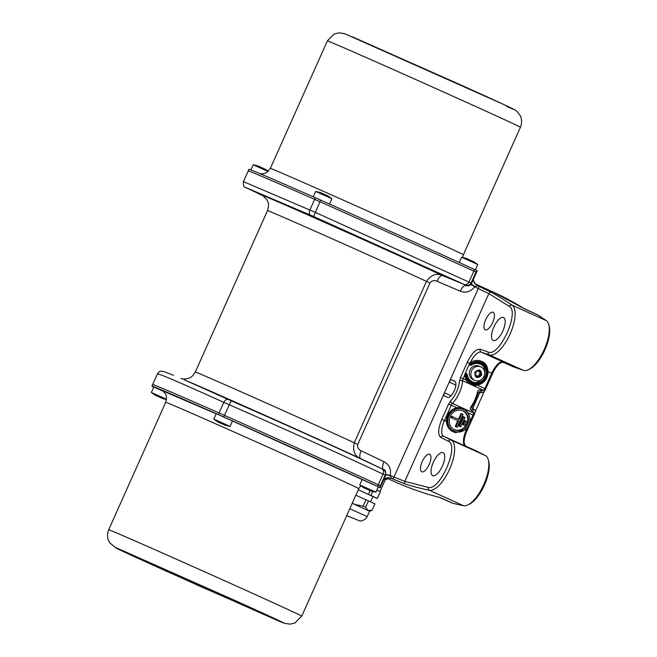 <?xml version="1.0" encoding="UTF-8"?>
<svg xmlns="http://www.w3.org/2000/svg" width="657" height="657" viewBox="0 0 657 657"><rect width="100%" height="100%" fill="white"/><g stroke="black" fill="none" stroke-linecap="round" stroke-linejoin="round"><path stroke-width="0.99" d="M470.346 364.389A0.739 0.682 113.1 0 0 470.691 364.75L471.118 364.931A0.739 0.682 -66.9 0 1 471.102 364.922L471.775 364.849A0.739 0.682 -66.9 0 1 470.716 364.331A0.739 0.682 -66.9 0 1 471.044 363.65L469.443 364.602L470.108 365.308L471.447 365.144C474.255 363.255 477.146 362.919 480.111 364.126C484.152 365.349 485.539 369.497 484.258 376.56C479.848 382.21 475.849 383.926 472.252 381.709C469.377 380.288 467.71 377.89 467.25 374.523L466.478 373.414L465.517 373.381L465.961 374.186L465.452 374.999L464.556 375.04L469.648 363.272L470.437 362.434L471.02 363.206L470.059 362.754M470.946 406.855A1.478 0.6 35.1 0 0 471.956 406.897L471.94 408.235A1.478 0.575 114.3 0 1 471.94 408.235A1.478 0.575 114.3 0 1 471.866 409.812A1.478 0.575 114.3 0 1 471.365 410.609C470.01 409.631 469.87 408.383 470.946 406.855A17.772 6.94 -65.7 0 0 474.863 399.891A17.772 6.94 -65.7 0 0 477.467 392.221C477.869 390.406 478.887 389.691 480.505 390.069L481.753 390.628L483.733 390.291L468.753 383.532L469.591 382.555L472.227 384.115A11.851 10.906 -66.9 0 1 472.038 384.025A11.851 10.906 -66.9 0 1 465.879 375.188A0.739 0.682 -66.9 0 1 466.872 374.383A0.739 0.682 -66.9 0 1 467.258 374.942L466.437 374.203A0.739 0.682 113.1 0 0 465.961 374.186M473.336 279.447A7.408 7.375 130.8 0 0 477.598 285.754L474.6 286.822L488.808 293.63L404.827 481.376L393.995 477.056A2.226 0.871 -65.7 0 1 392.319 478.748L405.821 484.258A2.226 2.045 -73.1 0 1 404.827 481.376L428.331 487.395C439.788 491.272 459.752 445.421 448.386 441.307L440.773 437.439C437.685 434.729 438.014 428.701 441.767 419.355L448.616 404.039L450.628 400.959C455.671 395.218 458.635 388.599 459.514 381.085L460.467 377.545L463.128 378.728L464.565 375.508L466.265 375.18C466.815 379.229 468.811 382.103 472.26 383.803C482.361 389.108 493.21 372.889 484.85 364.972L483.429 363.337L479.93 361.761L477.844 361.506L471.02 363.206M460.467 377.545L467.316 362.237C471.792 353.195 476.095 348.859 480.226 349.237A2.226 2.045 109.3 0 0 481.203 352.111L489.293 354.936L523.465 370.359L513.281 366.795L502.95 361.925A14.807 5.79 -65.7 0 0 491.723 373.233L487.913 371.509C487.831 367.518 486.459 364.471 483.798 362.385L480.07 360.701L479.947 362.073L477.844 361.506A11.851 10.906 -66.9 0 0 471.044 363.65L471.734 364.651C474.847 362.549 478.05 362.179 481.335 363.526C493.111 368.191 483.922 388.739 472.621 382.99C469.443 381.421 467.595 378.769 467.086 375.032L466.265 375.18M262.882 195.679A102.623 0.772 24.1 0 1 269.395 198.127A102.623 0.772 24.1 0 1 356.718 236.676A102.623 0.772 24.1 0 1 442.539 275.595L464.244 284.465L313.652 216.523L246.112 187.68M248.724 171.255A199.211 1.495 24.1 0 1 248.231 170.91A199.211 1.495 24.1 0 1 262.915 176.84A199.211 1.495 24.1 0 1 314.637 199.358L319.951 201.715A199.211 1.495 24.1 0 1 473.837 271.136L475.964 272.138A199.211 1.495 24.1 0 1 476.448 272.483A199.211 1.495 -155.9 0 0 475.964 272.138L473.837 271.136A199.211 1.495 -155.9 0 0 319.951 201.715L314.637 199.358A199.211 1.495 -155.9 0 0 248.231 170.91L243.443 181.611C243.262 185.709 243.993 187.656 245.628 187.459L263.104 195.811M379.04 467.431L381.315 468.507M429.965 282.986L357.761 444.403L354.254 442.802L426.467 281.385L429.965 282.986C431.879 280.596 434.228 280.038 437.02 281.295A7.408 2.891 -66.9 0 1 442.539 275.595C436.535 272.869 431.181 274.798 426.467 281.385A91.085 0.682 -155.9 0 0 333.321 239.296A91.085 0.682 -155.9 0 0 267.522 210.593L195.318 372.018A91.085 0.682 24.1 0 1 261.116 400.721A91.085 0.682 24.1 0 1 354.254 442.802C352.505 450.735 354.64 456.007 360.66 458.643L376.141 466.035M233.161 401.624L235.493 402.569M227.93 399.275L230.262 400.22M458.389 282.157L456.098 281.122M312.51 216.342C309.094 214.609 310.104 214.987 315.541 217.467C318.957 219.2 317.947 218.822 312.51 216.342L310.276 215.184M422.254 461.543A9.625 3.761 114.3 0 1 429.678 454.242A9.625 3.761 114.3 0 1 429.177 464.499A9.625 3.761 114.3 0 1 421.761 471.792A9.625 3.761 114.3 0 1 422.254 461.543M433.349 462.249A12.59 4.919 114.3 0 1 443.056 452.706A12.59 4.919 114.3 0 1 442.399 466.109A12.59 4.919 114.3 0 1 432.7 475.652A12.59 4.919 114.3 0 1 433.349 462.249M485.753 319.589A9.625 3.761 114.3 0 1 493.177 312.289A9.625 3.761 114.3 0 1 492.676 322.538A9.625 3.761 114.3 0 1 485.26 329.839A9.625 3.761 114.3 0 1 485.753 319.589M493.826 327.055A12.59 4.919 114.3 0 1 503.525 317.512A12.59 4.919 114.3 0 1 502.876 330.914A12.59 4.919 114.3 0 1 493.177 340.457A12.59 4.919 114.3 0 1 493.826 327.055M455.859 385.084L449.24 382.095A2.965 1.158 114.3 0 1 451.515 379.845L454.71 381.208A8.886 3.474 114.3 0 1 454.274 390.685A8.886 3.474 114.3 0 1 448.033 397.542L444.304 395.957A2.965 1.158 114.3 0 1 444.296 395.949A2.965 1.158 114.3 0 1 444.452 392.796L451.022 395.76M439.525 497.423L451.95 502.942A28.719 11.218 -65.7 0 0 452.041 502.983A28.719 11.218 -65.7 0 0 452.698 503.205A1743.826 681.243 -65.7 0 0 463.53 505.701A27.397 10.701 -65.7 0 0 467.85 504.921A27.397 10.701 -65.7 0 0 483.766 484.636A27.397 10.701 -65.7 0 0 488.258 459.695A27.397 10.701 -65.7 0 0 485.359 455.547L475.758 450.669A28.719 11.218 -65.7 0 0 475.578 450.587A28.719 11.218 -65.7 0 0 475.496 450.546M523.465 370.359A27.397 10.701 -65.7 0 0 528.327 369.727A27.397 10.701 -65.7 0 0 544.242 349.442A27.397 10.701 -65.7 0 0 548.735 324.492A27.397 10.701 -65.7 0 0 546.312 320.632A1743.826 681.243 -65.7 0 0 537.073 314.58A28.719 11.218 -65.7 0 0 536.539 314.292A28.719 11.218 -65.7 0 0 536.457 314.26M474.165 384.715A0.739 0.427 97.7 0 0 473.82 385.823L477.434 385.183L484.874 388.542L491.723 373.233L492.545 373.611C494.672 368.996 497.037 365.579 499.649 363.37L499.649 363.37C504.387 361.407 501.619 362.557 504.264 362.746L512.92 366.655A28.719 11.218 -65.7 0 0 513.002 366.688A28.719 11.218 -65.7 0 0 513.281 366.795M451.605 431.017L452.386 430.195A11.851 10.906 -66.9 0 1 449.372 415.019A11.851 10.906 -66.9 0 1 463.546 409.442A11.851 10.906 -66.9 0 1 463.743 409.533A11.851 10.906 -66.9 0 1 469.238 423.855A11.851 10.906 -66.9 0 1 455.901 431.78L452.386 430.195C449.388 428.019 447.704 425.104 447.327 421.441L446.374 421.416C446.711 425.514 448.452 428.717 451.605 431.017L455.334 432.7L464.171 430.286M463.456 409.41L460.91 408.638L457.19 408.572A11.851 10.906 113.1 0 0 447.327 421.441M454.669 429.809A10.364 9.543 -66.9 0 1 450.16 416.513A10.364 9.543 -66.9 0 1 462.971 410.806A10.364 9.543 -66.9 0 1 463.136 410.88A10.364 9.543 -66.9 0 1 467.644 424.176A10.364 9.543 -66.9 0 1 454.841 429.883A10.364 9.543 -66.9 0 1 454.669 429.809M357.761 444.403C357.26 447.433 358.402 449.577 361.186 450.825A7.408 2.891 -64.6 0 0 360.66 458.643A102.623 0.772 -155.9 0 0 269.575 417.367A102.623 0.772 -155.9 0 0 183.919 379.656L231.215 400.811C288.809 425.982 345.401 451.515 381.807 468.753L383.507 469.55M461.419 283.282L463.711 284.309M315.541 217.467L317.774 218.625M248.231 170.91L248.954 169.284A199.211 1.495 24.1 0 1 263.646 175.222A199.211 1.495 24.1 0 1 315.368 197.732L320.673 200.089A199.211 1.495 24.1 0 1 474.559 269.518L476.686 270.512A199.211 1.495 24.1 0 1 477.179 270.856L471.669 283.175C470.19 285.278 468.819 286.165 467.546 285.852L465.838 285.508A7.408 2.891 -67 0 0 460.327 291.207C465.903 293.252 470.667 291.79 474.6 286.822A7.408 0.567 -146.6 0 1 471.151 284.054M480.226 349.237L488.307 352.062C499.123 357.392 520.016 311.935 509.306 306.367L488.808 293.63A2.226 2.045 -60.7 0 1 491.617 292.455L478.477 286.148A2.226 0.871 -65.7 0 1 478.337 288.505L393.995 477.056L390.258 475.364C391.342 469.098 389.264 464.556 384.041 461.74A7.408 2.891 -64.4 0 0 383.392 469.492M392.319 478.748L391.441 478.353L390.258 475.364A7.408 0.452 14.8 0 0 385.963 474.559M157.91 374.26C155.101 371.895 177.07 381.257 223.832 402.363L229.145 404.712C287.298 430.138 346.469 456.829 383.023 474.14L385.15 475.142A4.443 4.427 -66 0 0 383.023 469.32M153.171 384.862A199.211 1.495 24.1 0 1 152.679 384.517L157.466 373.817C159.035 371.755 160.185 370.885 160.916 371.205L163.494 371.443L173.505 375.303M471.447 283.216L315.204 212.318L243.977 181.858M390.266 475.865A7.408 1.544 24.6 0 0 385.831 475.027M388.073 477.762L391.441 478.353A7.408 7.367 89.1 0 0 388.402 477.746L388.402 477.746A7.408 7.367 89.1 0 0 383.902 479.372M475.923 284.686L475.873 284.645A7.408 7.375 130.8 0 0 475.882 284.645L473.59 280.991L473.368 279.373M474.978 286.493A7.408 1.651 23.5 0 1 471.422 283.66M378.227 487.075A199.211 1.495 -155.9 0 0 380.173 487.716A199.211 1.495 -155.9 0 0 379.68 487.363L377.553 486.369L378.284 484.743L380.411 485.745A199.211 1.495 24.1 0 1 380.904 486.09A199.211 1.495 -155.9 0 0 380.411 485.745L378.284 484.743A199.211 1.495 -155.9 0 0 224.398 415.323A199.211 1.495 24.1 0 1 378.284 484.743L383.023 474.14A4.443 3.425 115.3 0 0 381.807 468.753M377.553 486.369A199.211 1.495 -155.9 0 0 223.676 416.94L218.362 414.583L219.085 412.966L224.398 415.323L219.085 412.966A199.211 1.495 -155.9 0 0 167.371 390.447A199.211 1.495 -155.9 0 0 152.679 384.517A199.211 1.495 24.1 0 1 219.085 412.966L223.832 402.363A4.443 2.833 114.3 0 1 228.176 399.464M465.517 375.476A11.851 10.906 113.1 0 0 467.07 379.812L466.215 380.124L464.556 375.04M475.66 284.448L478.477 286.148M440.338 497.702L439.615 497.448C424.258 493.53 409.451 488.356 395.185 481.918A1743.826 681.243 -65.7 0 0 440.272 497.595L452.698 503.205M387.959 478.592L385.281 479.807L384.033 479.306M466.166 446.817L466.593 446.538L465.312 446.07L464.138 442.818C464.869 445.29 465.714 446.546 466.684 446.571L475.578 450.587M480.07 360.701C476.727 359.962 473.516 360.537 470.437 362.434A14.807 5.79 114.3 0 1 481.203 352.111L502.95 361.925L500.47 362.73A4.443 4.418 -49.5 0 1 504.116 362.664L504.001 362.237L504.116 362.664M450.628 400.959A2.226 1.421 44.9 0 0 452.427 403.464L466.142 409.648A0.739 0.427 -49 0 0 465.542 410.584M467.883 412.957L466.142 409.648L473.664 413.039L472.613 411.167L471.365 410.609M485.162 389.979L483.954 392.147A1.478 1.125 -133.6 0 1 483.478 392.385L480.349 392.664L478.879 392.04L480.349 392.664A1.478 0.575 -65.7 0 0 481.491 391.539A1.478 0.575 -65.7 0 0 481.753 390.628M477.467 392.221A1.478 0.632 12.8 0 1 478.165 392.96L479.084 392.089L480.349 392.664M536.539 314.292L523.785 308.437M372.675 491.51L370.909 495.468L377.34 498.466L380.362 491.707L376.88 490.081L380.009 491.543M467.85 504.921L469.427 504.157A25.919 10.126 -65.7 0 0 484.39 485.162A25.919 10.126 -65.7 0 0 488.726 461.37L488.258 459.695M475.758 450.669L466.593 446.538A4.443 4.418 105.6 0 1 464.212 443.779M528.327 369.727L529.903 368.963A25.919 10.126 -65.7 0 0 544.867 349.967A25.919 10.126 -65.7 0 0 549.203 326.176L548.735 324.492M483.798 362.385L483.338 363.6L484.85 364.972M499.649 363.37L500.47 362.73M466.215 380.124L468.753 383.532L462.585 380.748A2.965 1.158 114.3 0 1 463.128 378.728L466.215 380.124M484.595 389.281A2.965 1.158 -65.7 0 1 484.874 388.542L485.695 388.919L485.326 389.872L484.595 389.281L483.733 390.291A1.478 1.125 -133.6 0 1 483.954 392.147L480.423 392.697M478.165 392.96L475.684 400.269L471.956 406.897M475.175 412.095L474.362 414.403L473.426 414.263L473.664 413.039A1.478 1.109 6.3 0 0 475.175 412.095L475.175 412.095C475.405 410.765 474.74 409.664 473.188 408.794A1.478 0.575 -65.7 0 0 473.18 408.794L471.948 408.235L473.188 408.794A1.478 0.575 -65.7 0 1 473.106 410.37A1.478 0.575 -65.7 0 1 472.613 411.167M448.616 404.039L456.853 407.734L461.074 407.365L460.91 408.638M441.767 419.355L446.374 421.416C446.661 414.181 450.16 409.615 456.853 407.734L457.19 408.572M455.334 432.7L455.851 431.772M455.49 431.682L455.901 431.78M467.07 379.812L469.591 382.555M454.439 429.703A10.364 9.543 113.1 0 0 466.881 423.749A10.364 9.543 113.1 0 0 462.569 410.65M452.369 416.587L451.573 416.242L450.965 417.597L457.806 420.677L455.235 426.426L457.272 427.329L456.032 426.771L458.602 421.022L451.77 417.934L452.369 416.587L459.202 419.667L461.772 413.926L460.976 413.582L458.414 419.314M462.668 424.504L464.704 425.399L466.519 421.342L465.279 420.784L464.483 420.447L462.668 424.504L463.464 424.841L465.279 420.784M458.726 425.974L460.762 426.869L465 417.409L463.752 416.85L462.955 416.505L458.726 425.974L459.522 426.311L463.752 416.85M457.272 427.329L463.021 414.485L461.772 413.926M456.032 426.771L455.235 426.426M458.602 421.022L457.806 420.677M451.77 417.934L450.965 417.597M464.704 425.399L463.464 424.841M460.762 426.869L459.522 426.311M473.319 379.746A7.408 6.816 -66.9 0 1 473.278 379.73A7.408 6.816 -66.9 0 1 473.229 379.713A7.408 6.816 -66.9 0 1 469.919 370.22A7.408 6.816 -66.9 0 1 479.084 366.105A7.408 6.816 -66.9 0 1 479.134 366.121M480.727 366.803A7.408 6.816 -66.9 0 1 484.037 376.297A7.408 6.816 -66.9 0 1 474.871 380.411A7.408 6.816 -66.9 0 1 474.83 380.395A7.408 6.816 -66.9 0 1 471.521 370.901A7.408 6.816 -66.9 0 1 480.686 366.787A7.408 6.816 -66.9 0 1 480.727 366.803M474.765 372.281C479.15 368.462 481.441 369.456 481.638 375.278C477.261 379.097 474.97 378.103 474.765 372.281M476.432 375.632A2.595 2.39 -66.9 0 1 476.038 375.057L475.241 374.958A3.334 3.071 -66.9 0 1 475.126 373.513L475.89 373.176A2.595 2.39 -66.9 0 1 476.185 372.494L475.914 371.706A3.334 3.071 -66.9 0 1 477.039 370.803L477.664 371.32A2.595 2.39 -66.9 0 1 478.353 371.221L478.879 370.532A3.334 3.071 -66.9 0 1 480.119 371.065L479.971 371.928A2.595 2.39 -66.9 0 1 480.366 372.503L481.17 372.601A3.334 3.071 -66.9 0 1 481.285 374.047L480.513 374.383A2.595 2.39 -66.9 0 1 480.218 375.065L480.497 375.853A3.334 3.071 -66.9 0 1 479.364 376.757L478.748 376.239A2.595 2.39 -66.9 0 1 478.058 376.338L477.532 377.028A3.334 3.071 -66.9 0 1 476.292 376.494L476.432 375.632M475.167 374.687L476.038 375.057M478.748 376.239L477.582 375.738A2.595 2.39 -66.9 0 1 476.892 375.845L476.522 376.601L477.532 377.028M476.892 375.845L478.058 376.338M477.664 371.32L476.785 370.95M480.226 372.445A3.334 3.071 -66.9 0 1 480.275 373.611L479.347 373.89A2.595 2.39 -66.9 0 1 479.06 374.564L480.497 375.853M479.487 375.426A3.334 3.071 -66.9 0 1 478.616 376.182M479.06 374.564L480.218 375.065M479.347 373.89L480.513 374.383M480.119 371.065L479.109 370.638L478.805 371.427A2.595 2.39 -66.9 0 1 479.199 372.002L480.366 372.503M480.275 373.611L481.285 374.047M479.971 371.928L478.805 371.427M346.691 515.663L359.987 521.009L362.253 520.787L365.809 518.702L367.181 516.64L349.795 508.715M367.181 516.64L369.604 511.228L352.218 503.311M370.556 501.841L372.946 496.503L358.254 489.81L370.909 495.468M368.396 494.327L370.072 490.565M352.308 503.106L354.78 504.453L363.099 506.153L365.62 507.294L368.076 510.489L372.051 510.3L374.925 503.878L368.487 500.872L365.62 507.294M368.487 500.872L355.848 495.197M363.099 506.153L365.974 499.731M380.362 491.707L377.34 498.466L372.913 496.569M374.925 503.878L372.051 510.3L369.604 511.228M479.856 392.459L472.662 408.555M162.295 390.66L216.219 413.795M232.463 421.006L362.163 479.528M218.362 414.583A199.211 1.495 -155.9 0 0 166.64 392.073A199.211 1.495 -155.9 0 0 151.956 386.144A199.211 1.495 -155.9 0 0 152.44 386.488L153.754 387.113M166.5 399.226L151.348 392.484L153.771 387.072L161.679 390.537M163.158 398.733L155.044 395.112L163.158 398.733L166.467 399.546M159.922 397.271L156.169 395.604L159.922 397.271M375.935 492.192L359.716 484.932L362.13 479.52L378.358 486.78L375.935 492.192L371.509 491.181L363.411 487.56L371.517 491.181M363.411 487.56L359.716 484.932M366.639 489.022L370.392 490.689L366.655 488.989M230.057 426.377L213.837 419.125L216.26 413.713L232.479 420.965L230.065 426.377L225.638 425.375M221.688 423.642C216.391 421.244 216.325 421.194 221.483 423.478C226.788 425.867 226.854 425.925 221.688 423.642C216.391 421.244 216.325 421.194 221.483 423.478C226.788 425.867 226.854 425.925 221.688 423.642M223.807 424.562L218.543 422.196L223.815 424.545M477.779 264.516L461.559 257.265L465.985 258.267L474.083 261.888L477.779 264.516L475.381 269.887M329.518 204.04L331.9 198.701L315.68 191.45L320.107 192.452M324.254 194.349C329.42 196.632 329.354 196.583 324.049 194.185C318.891 191.901 318.957 191.959 324.254 194.349M268.122 171.452L253.191 164.808L257.618 165.819L265.724 169.44L268.352 171.239M480.727 363.584A10.364 9.543 -66.9 0 1 485.227 376.773A10.364 9.543 -66.9 0 1 472.597 382.653M471.775 364.849A10.364 9.543 -66.9 0 1 480.94 363.674C477.803 362.45 474.756 362.836 471.8 364.849L471.734 364.651M484.965 364.734A11.851 10.906 -66.9 0 1 485.827 379.508A11.851 10.906 -66.9 0 1 472.227 384.115C482.608 389.322 493.473 372.749 484.956 364.725L484.357 364.118M480.94 363.674A10.364 9.543 -66.9 0 1 481.105 363.748A10.364 9.543 -66.9 0 1 485.613 377.044A10.364 9.543 -66.9 0 1 472.81 382.752A10.364 9.543 -66.9 0 1 472.638 382.678A10.364 9.543 -66.9 0 1 467.258 374.983M405.821 484.258A1743.826 681.243 -65.7 0 0 429.349 490.278A27.397 10.701 -65.7 0 0 449.585 469.221A27.397 10.701 -65.7 0 0 451.178 440.124L485.359 455.547M440.773 437.439A2.226 2.045 -63.1 0 1 443.565 436.256A14.807 5.79 114.3 0 1 444.428 420.537L451.277 405.221A2.965 1.158 114.3 0 1 452.427 403.464A17.772 6.94 -65.7 0 0 459.333 392.886A17.772 6.94 -65.7 0 0 462.585 380.748A2.226 1.445 3 0 0 459.514 381.085M480.505 390.069A1.478 0.575 114.3 0 1 480.242 390.981A1.478 0.575 114.3 0 1 479.109 392.106L479.06 392.081M488.307 352.062A2.226 2.045 -70.7 0 0 489.293 354.936A27.397 10.701 -65.7 0 0 510.062 334.027A27.397 10.701 -65.7 0 0 512.132 305.218L546.312 320.632M437.02 281.295L460.327 291.207M384.041 461.74L361.186 450.825M231.215 400.811L223.676 416.94M310.613 215.176A4.443 2.833 -66.8 0 1 309.899 209.961L315.368 197.732M313.652 216.523L320.673 200.089M464.244 284.465A4.443 3.425 -66.1 0 0 469.09 281.738L474.559 269.518M465.46 285.031A4.443 4.427 -54.8 0 0 471.217 282.74L476.686 270.512M379.68 487.363L385.15 475.142M463.53 505.701L429.349 490.278A2.226 2.037 -78.1 0 1 428.331 487.395M467.316 362.237L470.387 363.699M448.386 441.307A2.226 2.045 -63.1 0 1 451.178 440.124L443.565 436.256L465.312 446.07A14.807 5.79 -65.7 0 1 466.174 430.343L464.91 429.777M455.104 381.471L451.515 379.845M509.306 306.367A2.226 2.037 -55.6 0 1 512.132 305.218A1743.826 681.243 -65.7 0 0 491.617 292.455M537.073 314.58L524.647 308.971A1743.826 681.243 -65.7 0 0 492.438 291.7L475.118 283.881M472.679 285.409L470.584 284.67M473.426 414.263A2.965 1.158 -65.7 0 0 473.024 415.035L468.071 412.801L469.591 416.686M467.784 426.746L466.174 430.343L466.996 430.721C464.959 435.419 464.006 439.451 464.138 442.818M479.947 362.073L483.338 363.6M467.086 375.032L467.275 374.958C467.768 378.588 469.55 381.167 472.638 382.678L472.81 382.752M473.738 415.372L473.024 415.035L469.566 422.763M471.299 363.937L477.926 361.843M446.9 422.081L447.318 421.211M276.958 620.249L166.55 571.253C109.785 545.639 109.571 544.965 122.358 550.5L232.775 599.488C289.54 625.103 289.753 625.776 276.958 620.249M108.692 529.756A105.752 0.797 24.1 0 1 116.494 532.901A105.752 0.797 24.1 0 1 224.784 580.829A105.752 0.797 24.1 0 1 301.76 616.11L358.788 488.627A105.752 0.797 -155.9 0 0 281.812 453.338A105.752 0.797 -155.9 0 0 173.522 405.41A105.752 0.797 -155.9 0 0 165.72 402.265L108.692 529.756C106.311 536.301 108.389 540.161 108.487 540.391L109.859 542.969L116.289 548.193L122.046 550.952L198.529 585.625L284.621 623.378L290.23 624.15L294.993 622.943L301.76 616.11M506.769 106.5C519.564 112.035 519.342 111.362 462.585 85.747L352.168 36.751M520.434 127.244A105.752 0.797 -155.9 0 0 443.467 91.964A105.752 0.797 -155.9 0 0 335.169 44.035A105.752 0.797 -155.9 0 0 327.375 40.89L270.347 168.373A105.752 0.797 24.1 0 1 278.141 171.526A105.752 0.797 24.1 0 1 386.439 219.454A105.752 0.797 24.1 0 1 463.407 254.735L520.434 127.244C523.013 121.266 520.377 115.46 520.229 115.681L517.034 111.476C514.267 109.292 515.844 110.261 504.56 104.874L344.506 33.622L338.905 32.85L334.134 34.057L327.375 40.89M180.979 378.465C182.326 379.064 184.518 379.122 187.557 378.621C189.577 377.422 190.514 379.253 195.318 372.018M267.522 210.593C269.764 202.175 267.613 202.118 266.832 199.613L262.767 195.614M372.921 464.483L383.499 469.541C385.142 469.344 385.864 471.291 385.692 475.389L380.173 487.716M383.877 479.429L388.566 477.746M386.538 478.017L395.185 481.918M524.212 308.683L492.438 291.7M385.281 479.807L380.033 491.551M524.738 308.962L524.212 308.691M485.695 388.919L492.545 373.611M466.996 430.721L474.362 414.403M473.278 379.73L474.871 380.411M479.084 366.105L480.686 366.787M475.192 411.693L483.913 392.188M360.775 485.761L358.788 488.627M151.956 386.144L152.679 384.517M165.72 402.265C166.623 397.871 166.706 395.522 165.95 395.202C166.221 394.471 163.076 390.89 162.098 390.537L162.107 390.545M151.348 392.484L155.052 395.112M213.837 419.125L217.541 421.745M459.21 262.504L461.559 257.265M313.282 196.813L315.68 191.45M331.9 198.701L328.204 196.073M250.9 169.925L253.191 164.808M270.347 168.373L266.676 172.536L263.761 173.686L260.131 173.727M463.407 254.735L462.659 257.454"/></g></svg>
